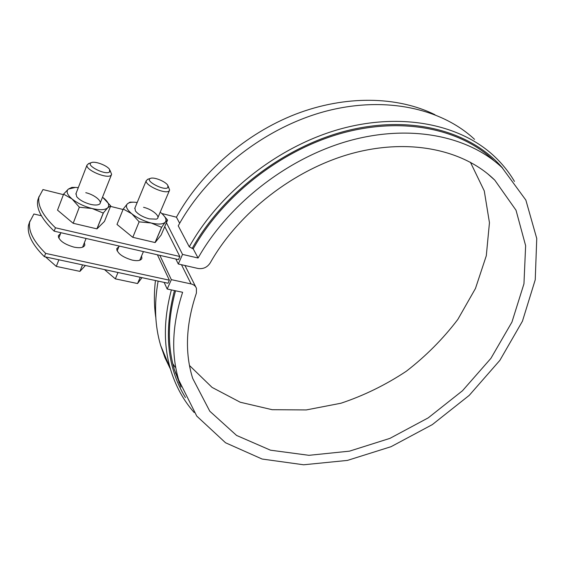 <?xml version="1.0" encoding="UTF-8"?>
<svg xmlns="http://www.w3.org/2000/svg" width="565" height="565" viewBox="0 0 565 565"><rect width="100%" height="100%" fill="white"/><g stroke="black" fill="none" stroke-linecap="round" stroke-linejoin="round"><path stroke-width="0.85" d="M178.455 259.618L54.155 231.156L55.448 227.787L179.832 256.503L178.455 259.618M45.638 253.388L169.359 280.184L168.003 283.235L44.381 256.68L45.638 253.388C33.462 241.361 28.158 230.887 29.712 221.967L33.893 213.994L41.4 215.759M54.155 231.156C41.768 219.255 36.287 209.008 37.714 200.406L39.077 196.415M55.448 227.787C43.025 215.908 37.523 205.688 38.928 197.136L42.968 189.558L63.379 194.635M110.521 206.373L123.05 209.495M84.397 242.689L84.828 245.048C83.853 247.632 80.244 248.332 74.001 247.131C64.113 244.235 58.887 240.443 58.336 235.753L60.554 233.571M58.414 237.187L59.339 236.735M83.154 245.817L83.514 246.75M141.554 256.002L141.907 258.29C140.989 260.592 137.775 261.207 132.267 260.126C122.45 257.174 117.28 253.346 116.757 248.635L118.911 246.651M116.807 250.076L117.647 249.695M140.268 259.024L140.586 259.879M44.381 256.68C32.233 244.638 26.95 234.136 28.525 225.167L29.903 221.099M142.013 277.648L137.549 283.545L115.338 278.856L104.504 269.597M115.338 278.856L118 272.492M137.549 283.545L140.24 277.274M167.932 187.474L167.784 185.313C165.63 181.499 153.941 176.774 150.53 178.363C143.969 180.553 164.832 191.471 167.932 187.474M168.158 186.097L169.627 190.045L169.281 190.716C166.428 194.982 144.492 185.419 146.236 180.645L147.931 179.211M162.671 214.312L167.558 220.082L165.333 222.087C163.165 224.354 158.447 224.658 151.173 223.006L161.597 227.321L155.064 242.547L132.796 237.307L139.138 221.805L132.796 237.307M160.213 212.172L161.025 212.828C165.489 216.663 166.922 219.75 165.333 222.087L161.597 227.321M133.969 202.192L129.985 202.143L127.309 203.937L123.255 208.986L116.997 224.425L123.255 208.986M139.258 221.861L151.173 223.006C143.722 221.056 137.281 217.984 131.836 213.789L139.138 221.805M123.283 209.05L131.836 213.789C126.835 209.58 125.324 206.303 127.309 203.937C128.601 202.694 130.896 202.115 134.195 202.199L137.203 202.468M167.558 220.082L161.131 235.026L155.149 242.54L161.682 227.314M132.676 237.251L116.997 224.425M143.567 207.298C153.044 209.495 161.788 217.56 156.258 219.149L149.16 218.853C142.761 217.038 138.171 214.389 135.402 210.929L134.922 207.977M493.591 160.305C460.369 128.82 402.725 116.432 341.931 133.178C281.215 150 222.977 195.61 193.202 248.819L198.082 258.021L182.537 254.412L178.293 263.996L175.828 259.017M182.537 254.412L166.414 222.744M164.768 226.572L179.832 256.503M178.293 263.996L198.082 268.481C203.188 269.201 207.214 267.379 210.152 263.007C238.585 212.546 294.196 169.281 351.861 153.482C409.604 137.761 464.027 149.845 494.785 180.15L516.022 210.229L525.634 245.704L523.953 283.821L511.947 322.071L490.936 358.316L462.474 390.761L428.221 417.867L389.935 438.369L349.495 451.152L308.928 455.319L270.473 450.185L236.566 435.431L209.792 411.214L192.7 378.409C184.649 352.744 185.878 324.31 196.394 293.101L196.451 288.305C195.554 286.038 193.767 284.583 191.083 283.934L171.35 279.654L167.191 289.026L164.14 282.401M171.35 279.654L159.846 255.359M157.423 254.808L169.359 280.184M474.558 139.357C440.997 107.929 383.684 95.429 323.794 111.771C263.989 128.199 207.072 173.13 178.243 225.838L189.282 246.834C219.312 192.771 278.312 146.328 339.953 129.095C401.673 111.948 460.305 124.371 494.213 156.194C502.278 163.772 509.03 172.184 514.461 181.429M161.809 213.506L176.435 217.193C200.865 172.671 245.662 133.601 295.544 114.215C345.505 94.977 397.456 96.177 434.923 114.681M175.129 367.172L172.77 363.627M155.813 317.572C154.047 305.75 153.927 293.405 155.446 280.537M470.405 162.226L484.269 190.899L489.452 222.695L486.296 255.768L475.455 288.496L457.82 319.444C443.087 338.823 425.925 356.084 406.341 371.226C385.718 384.892 363.931 395.557 340.992 403.219L306.308 409.929L272.196 409.703L240.231 402.231L212.08 387.406L189.494 365.506M181.04 387.096L174.408 369.793C167.332 345.851 167.706 319.515 175.546 290.791M185.454 397.555C167.297 367.928 163.631 332.262 174.451 290.558M167.191 289.026L182.629 292.289C172.219 324.275 170.913 353.499 178.702 379.977L174.408 369.793M193.202 248.819L189.282 246.834M176.435 217.193L179.67 223.295M502.801 168.321C472.255 132.146 413.841 114.935 349.912 129.999C286.074 145.092 223.345 192.517 192.107 248.558M176.344 374.383L175.348 372.829M194.155 412.499C183.265 400.126 175.334 385.542 170.362 368.747C163.405 344.82 163.744 318.54 171.379 289.909M158.129 281.116C154.026 304.267 154.859 325.694 160.63 345.399L164.959 357.716L170.51 369.249M178.83 382.187L179.776 383.451M198.082 258.021C228.38 204.24 287.521 157.981 349.022 140.812C410.6 123.714 468.795 136.059 502.144 167.699L525.86 200.102L536.75 238.501L535.239 279.781L522.448 321.181L499.87 360.357L469.233 395.373L432.331 424.605L391.065 446.682L347.44 460.404L303.652 464.783L262.125 459.041L225.534 442.762L196.761 416.101L178.702 379.977M102.526 197.157L110.684 205.851L107.717 207.807C105.055 210.039 99.836 210.272 92.074 208.506L103.24 213.054L96.897 228.86L73.196 223.281L79.326 207.178L73.196 223.281M103.529 197.934C108.459 202.065 109.85 205.356 107.717 207.807L103.24 213.054M110.705 205.914L104.461 221.409L96.996 228.853L103.338 213.047M79.453 207.242L92.074 208.506C84.164 206.437 77.49 203.259 72.066 198.972L79.326 207.178M73.076 223.224L57.524 210.138L63.605 194.176L72.066 198.972C67.129 194.692 65.907 191.387 68.4 189.063L75.428 187.425L78.309 187.615M63.605 194.176L57.524 210.138M75.428 187.425L71.861 187.389L68.4 189.063L63.584 194.113M85.788 192.686C95.591 194.974 104.115 202.856 98.529 204.601C96.636 205.257 93.931 205.159 90.414 204.318C84.072 202.553 79.496 200.003 76.678 196.662L76.056 193.449M85.421 265.494L79.919 271.384L56.302 266.398L45.56 256.934M56.302 266.398L58.873 259.794M109.61 171.901L109.532 169.394C107.11 165.453 94.962 160.884 91.438 162.614C84.736 164.973 105.789 175.736 109.61 171.901M109.984 170.263L111.623 174.31L111.065 175.256C107.47 179.317 85.4 170.044 86.996 165.114L88.839 163.504M79.919 271.384L82.525 264.872M191.083 283.934L181.478 264.717M38.928 197.136L37.714 200.406M84.545 245.747L84.828 245.048M141.645 258.89L141.907 258.29M29.712 221.967L28.525 225.167M150.53 178.363L147.55 179.338M146.236 180.645L134.703 208.499M119.159 246.043L117.139 250.931M169.422 190.518L157.882 217.645M143.425 251.602L139.746 260.246M195.78 286.985L184.946 265.501M494.785 180.15L487.51 173.653M170.362 368.747L160.63 345.399M91.438 162.614L88.366 163.666M86.996 165.114L75.816 194.056M60.893 232.702L58.795 238.126M111.404 174.86L100.224 202.941M86.078 238.465L82.603 247.195"/></g></svg>
